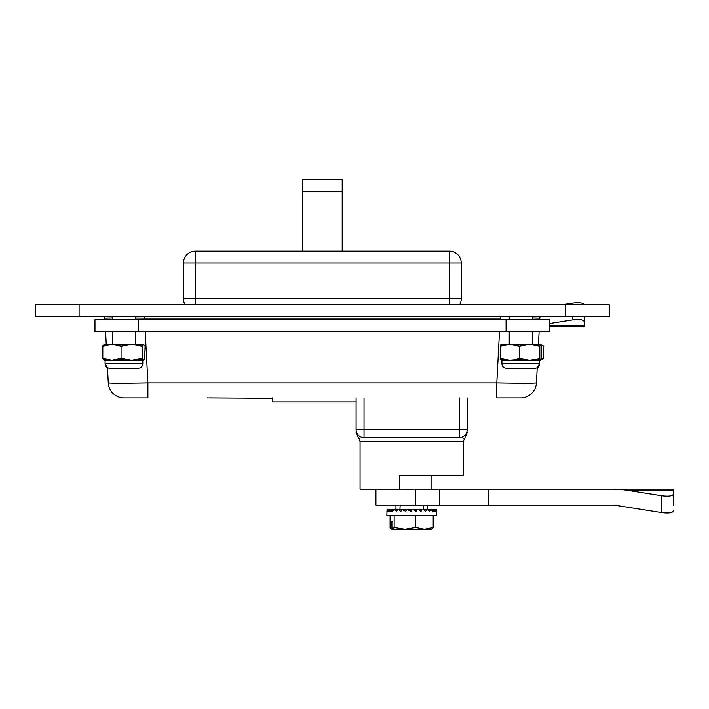 <?xml version="1.0" encoding="UTF-8"?>
<svg xmlns="http://www.w3.org/2000/svg" width="709" height="709" viewBox="0 0 709 709"><rect width="100%" height="100%" fill="white"/><g stroke="black" fill="none" stroke-linecap="round" stroke-linejoin="round"><path stroke-width="1.06" d="M520.592 397.953L496.814 397.953L496.814 382.913C520.823 383.365 534.028 383.365 536.438 382.913A15.873 15.873 0 0 1 520.592 397.953L496.814 397.953L496.814 382.913C520.823 383.365 534.028 383.365 536.438 382.913L537.236 367.714L536.438 382.913A15.873 15.873 0 0 1 520.592 397.953M147.897 397.953L124.128 397.953A15.873 15.873 0 0 1 108.273 382.913L107.476 367.714L108.273 382.913C110.684 383.365 123.898 383.365 147.897 382.913L145.221 331.679L147.897 382.913L147.897 397.953L124.128 397.953A15.873 15.873 0 0 1 108.273 382.913L107.476 367.714L108.273 382.913C110.684 383.365 123.898 383.365 147.897 382.913L147.897 397.953M144.512 316.604L144.512 318.173L135.454 318.084L144.512 318.173L144.512 316.604M500.208 318.173L500.208 316.604L500.208 318.173L144.512 318.173L144.592 319.777L144.512 318.173L500.208 318.173L500.12 319.777L500.208 318.173M104.879 318.173L112.439 318.004L104.879 318.173A7.941 7.941 0 0 0 104.64 316.604A7.941 7.941 0 0 1 104.879 318.173L104.967 319.777L104.879 318.173M532.282 318.004L539.833 318.173A7.941 7.941 0 0 1 540.072 316.604A7.941 7.941 0 0 0 539.833 318.173L539.753 319.777L539.833 318.173L532.282 318.004M106.253 344.379L105.588 331.679L106.253 344.379M538.459 344.379L539.124 331.679L538.459 344.379M272.256 398.352L207.276 397.953M395.968 505.1L395.968 509.461M400.133 505.1L399.965 509.461L401.95 509.798M400.133 509.461L402.18 509.461L400.86 511.446L398.29 509.461L397.545 509.585M423.149 505.1L423.149 509.461L426.765 509.461L425.595 511.446L423.149 509.461M427.314 505.1L427.314 509.461M402.925 509.461L407.152 509.461L405.743 511.446L402.18 509.461M415.102 510.799L416.059 509.461L416.777 509.461L409.013 509.461M419.001 509.993L419.356 509.461L418.239 509.461L422.342 509.461L421.031 511.446L418.239 509.461L417.459 509.461L416.05 511.446L413.125 509.461M102.823 358.479L111.942 360.252L121.062 358.479L131.626 360.252L104.258 360.252L102.823 358.479L102.823 346.152L104.258 344.379M105.092 360.252L105.092 363.823L142.793 363.823L142.793 360.252L131.626 360.252L142.19 358.479L143.626 360.252L144.725 359.188L145.07 346.152L143.626 344.379L142.19 346.152L131.626 344.379L143.626 344.379M102.823 346.152L111.942 344.379L121.062 346.152L121.062 358.479M103.939 344.477L131.626 344.379L121.062 346.152M136.81 360.252A7.941 5.761 90 0 0 139.691 359.188L142.527 359.188A7.941 6.806 90 0 1 139.124 360.252M119.83 360.252A7.941 1.843 90 0 1 118.908 359.188L123.561 359.188L123.632 360.252M106.962 360.252A7.941 7.604 90 0 1 103.16 359.188L104.976 359.188A7.941 6.939 90 0 0 108.45 360.252M142.19 358.479L142.19 346.152M539.833 358.479L540.001 359.188L537.395 359.188L539.833 358.479L539.833 346.152L529.561 344.379L519.289 346.152L509.762 344.379L500.226 346.152L500.971 344.379M534.356 360.252A7.941 6.089 90 0 0 537.395 359.188L529.561 360.252L519.289 358.479L519.289 346.152M500.971 360.252L500.226 358.479L509.762 360.252L521.718 359.188L521.54 360.252M536.483 360.252A7.941 7.037 90 0 0 540.001 359.188L540.568 360.252L541.313 358.479L541.313 346.152L540.568 344.379L539.833 346.152M500.926 344.379L540.568 344.379M519.289 358.479L517.029 359.188A7.941 1.365 90 0 0 517.721 360.252M504.134 360.252A7.941 7.453 90 0 1 500.403 359.188L502.486 359.188A7.941 6.691 90 0 0 505.827 360.252M500.226 358.479L500.226 346.152M541.038 359.516L543.537 358.479L540.887 359.924M540.985 359.667A7.941 7.746 90 0 0 541.933 359.188L542.456 359.188A7.941 7.941 90 0 1 540.905 359.88M543.537 358.479L543.537 346.152L541.038 345.123M540.612 344.379L543.537 346.152M104.338 360.252L102.566 358.479L102.566 346.152L104.338 344.379M142.793 363.823C142.536 366.473 141.082 367.936 138.423 368.193L109.86 368.193M529.561 360.252L539.62 360.252L539.62 363.823L501.919 363.823C502.176 366.473 503.638 367.936 506.288 368.193L535.26 368.193C537.909 367.936 539.363 366.473 539.62 363.823L537.236 367.714M501.919 363.823L501.919 360.252L529.118 360.252M527.009 368.193L506.687 368.193L527.009 368.193M399.344 489.219L360.057 489.219L360.057 441.601L463.234 441.601L463.234 475.331L399.344 475.331L399.344 489.219L673.55 489.219L673.55 505.1M459.964 437.657L460.442 437.692M460.753 437.728L461.231 437.781M462.995 438.144L463.686 438.348M459.264 437.639L459.264 429.698L467.196 429.698C467.196 433.004 467.196 433.004 467.196 429.698A7.941 7.941 0 0 1 459.264 437.639C466.247 438.782 466.247 438.782 459.264 437.639L364.027 437.639C357.035 438.782 357.035 438.782 364.027 437.639A7.941 7.941 0 0 1 356.086 429.698L356.086 397.953M360.057 441.601L359.055 438.525M467.196 429.698L467.196 397.953M356.086 429.698C356.086 433.004 356.086 433.004 356.086 429.698L364.027 429.698L364.027 397.953M673.55 505.437L673.55 493.889C672.832 496.052 668.862 496.681 661.648 495.768L627.961 490.46A48.806 21.828 -0 0 0 611.752 489.219L673.55 489.219M616.174 505.437A13.311 5.956 -0 0 0 611.752 505.1L611.752 505.1A13.311 5.956 180 0 1 616.174 505.437L661.648 512.598C668.862 513.502 672.832 512.882 673.55 510.719M375.93 489.219L375.93 505.1L488.528 505.1L488.528 489.219M488.528 505.1L611.752 505.1M439.42 505.1L439.42 489.219M397.616 509.461L396.455 511.446L394.239 509.461L393.672 509.461L392.706 511.446L390.943 509.461L389.79 511.446L388.275 509.461L387.832 511.446L387.061 509.461L386.839 515.416L436.443 515.416L436.416 509.461L436.221 511.446L435.645 509.461L434.98 511.446L433.828 509.461L432.729 511.446L431.037 509.461L426.765 509.461M391.412 521.363L392.821 521.363L391.412 521.363L391.811 529.304L424.461 529.304L433.208 527.531L433.208 515.416M392.821 521.363L392.821 529.074L394.151 527.531L404.936 529.304L415.713 527.531L424.461 529.304L431.48 529.304L433.208 527.531M430.523 509.461L429.557 511.446L427.394 509.461M423.069 509.461L422.342 509.461M412.319 509.461L410.874 511.446L407.152 509.461M386.839 510.214L387.061 509.461M392.706 511.446L386.91 511.446M388.275 509.461L387.176 509.461M390.508 509.461L388.559 509.461M393.672 509.461L390.943 509.461M396.597 509.461L394.239 509.461M399.965 509.461L398.29 509.461M405.309 509.833L406.363 510.569M408.738 509.833L410.963 511.331M416.068 509.461L417.459 509.461M420.898 509.461L419.382 509.461M424.611 509.461L423.326 509.656M431.037 509.461L433.456 509.461M432.729 511.446L436.381 511.446M433.828 509.461L435.432 509.461M435.645 509.461L436.372 509.461M415.713 527.531L415.713 515.416M404.936 529.304L395.817 529.304M394.151 527.531L394.151 515.416M391.412 529.074L390.083 527.531L390.083 515.416M79.098 304.702L609.261 304.702L609.261 316.604L35.45 316.604L35.45 304.702L79.098 304.702L79.098 316.604M342.199 191.598L302.513 191.598L302.513 179.696L342.199 179.696L342.199 251.128M302.513 191.598L302.513 251.128M183.463 263.03A11.902 11.902 0 0 1 195.374 251.128L449.338 251.128A11.902 11.902 0 0 1 461.249 263.03L461.249 298.746L183.463 298.746A11.902 11.902 0 0 0 185.058 304.702A11.902 11.902 0 0 1 183.463 298.746L183.463 263.03A11.902 11.902 0 0 1 195.374 251.128L195.374 263.03L183.463 263.03M459.654 304.702A11.902 11.902 0 0 0 461.249 298.746A11.902 11.902 0 0 1 459.654 304.702M272.256 397.953L272.256 401.923L356.086 401.923M549.741 326.521L584.26 326.521L584.26 316.604M584.26 321.851C583.542 319.697 579.572 319.068 572.358 319.981L549.741 323.543M584.216 304.702C583.037 302.787 579.085 302.273 572.358 303.151L562.538 304.702M138.627 331.679L549.741 331.679L549.741 319.777L94.971 319.777L94.971 331.679L138.627 331.679L138.627 319.777M496.814 382.913L499.499 331.679L496.814 382.913L147.897 382.913L496.814 382.913M364.027 437.639L364.027 429.698L459.264 429.698L459.264 397.953M627.961 490.46L673.55 490.46M661.648 512.598L661.648 495.768M415.563 505.1L415.563 489.219M565.614 304.702L565.614 316.604M449.338 304.702L449.338 251.128A11.902 11.902 0 0 1 461.249 263.03L195.374 263.03L195.374 304.702M572.358 319.981L572.358 316.604M572.358 304.702L572.358 303.151M584.26 325.28L549.741 325.28M506.084 331.679L506.084 319.777M431.09 489.219L431.09 475.331M509.266 316.604L509.266 319.777M509.266 331.679L509.266 344.379M532.282 316.604L532.282 319.777M532.282 331.679L532.282 344.379M112.439 316.604L112.439 319.777M112.439 331.679L112.439 344.379M135.454 316.604L135.454 319.777M135.454 331.679L135.454 344.379M107.476 367.714L105.092 363.823C105.349 366.473 106.811 367.936 109.461 368.193M539.62 360.252L539.62 363.823M467.196 432.729L463.234 441.601M358.736 438.649L356.086 432.729"/></g></svg>
